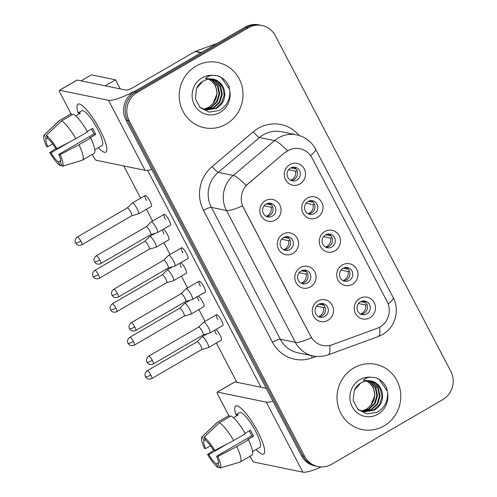<?xml version="1.0" encoding="UTF-8"?>
<svg xmlns="http://www.w3.org/2000/svg" width="497" height="497" viewBox="0 0 497 497"><rect width="100%" height="100%" fill="white"/><g stroke="black" fill="none" stroke-linecap="round" stroke-linejoin="round"><path stroke-width="0.75" d="M292.975 253.451A11.108 10.611 -78.4 0 1 278.568 249.233A11.108 10.611 -78.4 0 1 282.874 234.137A11.108 10.611 -78.4 0 1 297.281 238.349A11.108 10.611 -78.4 0 1 292.975 253.451M283.563 237.51A6.939 6.629 101.6 0 0 280.14 244.648A6.939 6.629 101.6 0 0 285.321 250.345A6.939 6.629 101.6 0 0 289.875 249.581A6.939 6.629 101.6 0 0 293.292 242.443A6.939 6.629 101.6 0 0 288.117 236.746A6.939 6.629 101.6 0 0 283.563 237.51M310.457 286.893A11.108 10.611 -78.4 0 1 296.057 282.675A11.108 10.611 -78.4 0 1 300.356 267.579A11.108 10.611 -78.4 0 1 314.763 271.791A11.108 10.611 -78.4 0 1 310.457 286.893M301.045 270.952A6.939 6.629 101.6 0 0 297.622 278.09A6.939 6.629 101.6 0 0 302.803 283.787A6.939 6.629 101.6 0 0 307.357 283.023A6.939 6.629 101.6 0 0 310.78 275.885A6.939 6.629 101.6 0 0 305.599 270.188A6.939 6.629 101.6 0 0 301.045 270.952M327.939 320.335A11.108 10.611 -78.4 0 1 313.539 316.117A11.108 10.611 -78.4 0 1 317.844 301.02A11.108 10.611 -78.4 0 1 332.244 305.233A11.108 10.611 -78.4 0 1 327.939 320.335M318.527 304.394A6.939 6.629 101.6 0 0 315.11 311.532A6.939 6.629 101.6 0 0 320.285 317.229A6.939 6.629 101.6 0 0 324.839 316.465A6.939 6.629 101.6 0 0 328.262 309.327A6.939 6.629 101.6 0 0 323.081 303.63A6.939 6.629 101.6 0 0 318.527 304.394M275.493 220.009A11.108 10.611 -78.4 0 1 261.087 215.791A11.108 10.611 -78.4 0 1 265.392 200.689A11.108 10.611 -78.4 0 1 279.792 204.907A11.108 10.611 -78.4 0 1 275.493 220.009M266.081 204.068A6.939 6.629 101.6 0 0 262.658 211.206A6.939 6.629 101.6 0 0 267.84 216.903A6.939 6.629 101.6 0 0 272.393 216.139A6.939 6.629 101.6 0 0 275.81 209.001A6.939 6.629 101.6 0 0 270.629 203.304A6.939 6.629 101.6 0 0 266.081 204.068M317.434 217.413A11.108 10.611 -78.4 0 1 303.033 213.194A11.108 10.611 -78.4 0 1 307.339 198.098A11.108 10.611 -78.4 0 1 321.739 202.316A11.108 10.611 -78.4 0 1 317.434 217.413M308.028 201.471A6.939 6.629 101.6 0 0 304.605 208.61A6.939 6.629 101.6 0 0 309.786 214.306A6.939 6.629 101.6 0 0 314.334 213.542A6.939 6.629 101.6 0 0 317.757 206.404A6.939 6.629 101.6 0 0 312.576 200.707A6.939 6.629 101.6 0 0 308.028 201.471M334.922 250.855A11.108 10.611 -78.4 0 1 320.515 246.636A11.108 10.611 -78.4 0 1 324.821 231.54A11.108 10.611 -78.4 0 1 339.221 235.758A11.108 10.611 -78.4 0 1 334.922 250.855M325.51 234.913A6.939 6.629 101.6 0 0 322.087 242.051A6.939 6.629 101.6 0 0 327.268 247.748A6.939 6.629 101.6 0 0 331.822 246.984A6.939 6.629 101.6 0 0 335.239 239.846A6.939 6.629 101.6 0 0 330.064 234.149A6.939 6.629 101.6 0 0 325.51 234.913M352.404 284.296A11.108 10.611 -78.4 0 1 337.997 280.078A11.108 10.611 -78.4 0 1 342.303 264.982A11.108 10.611 -78.4 0 1 356.709 269.2A11.108 10.611 -78.4 0 1 352.404 284.296M342.992 268.355A6.939 6.629 101.6 0 0 339.569 275.493A6.939 6.629 101.6 0 0 344.75 281.19A6.939 6.629 101.6 0 0 349.304 280.426A6.939 6.629 101.6 0 0 352.727 273.288A6.939 6.629 101.6 0 0 347.546 267.591A6.939 6.629 101.6 0 0 342.992 268.355M369.886 317.738A11.108 10.611 -78.4 0 1 355.485 313.52A11.108 10.611 -78.4 0 1 359.785 298.424A11.108 10.611 -78.4 0 1 374.191 302.642A11.108 10.611 -78.4 0 1 369.886 317.738M360.474 301.797A6.939 6.629 101.6 0 0 357.051 308.935A6.939 6.629 101.6 0 0 362.232 314.632A6.939 6.629 101.6 0 0 366.786 313.868A6.939 6.629 101.6 0 0 370.209 306.73A6.939 6.629 101.6 0 0 365.028 301.033A6.939 6.629 101.6 0 0 360.474 301.797M299.952 183.971A11.108 10.611 -78.4 0 1 285.551 179.752A11.108 10.611 -78.4 0 1 289.857 164.656A11.108 10.611 -78.4 0 1 304.257 168.868A11.108 10.611 -78.4 0 1 299.952 183.971M290.54 168.029A6.939 6.629 101.6 0 0 287.123 175.168A6.939 6.629 101.6 0 0 292.298 180.865A6.939 6.629 101.6 0 0 296.852 180.1A6.939 6.629 101.6 0 0 300.275 172.962A6.939 6.629 101.6 0 0 295.094 167.265A6.939 6.629 101.6 0 0 290.54 168.029M286.676 236.615A6.939 6.629 -78.4 0 1 290.546 242.617A6.939 6.629 -78.4 0 1 287.061 249.003A6.939 6.629 -78.4 0 1 283.949 249.892M304.158 270.057A6.939 6.629 -78.4 0 1 308.028 276.059A6.939 6.629 -78.4 0 1 304.543 282.445A6.939 6.629 -78.4 0 1 301.43 283.333M321.64 303.499A6.939 6.629 -78.4 0 1 325.51 309.501A6.939 6.629 -78.4 0 1 322.025 315.887A6.939 6.629 -78.4 0 1 318.912 316.775M269.194 203.174A6.939 6.629 -78.4 0 1 273.058 209.175A6.939 6.629 -78.4 0 1 269.579 215.561A6.939 6.629 -78.4 0 1 266.467 216.45M311.134 200.583A6.939 6.629 -78.4 0 1 315.005 206.578A6.939 6.629 -78.4 0 1 311.52 212.964A6.939 6.629 -78.4 0 1 308.407 213.853M328.623 234.025A6.939 6.629 -78.4 0 1 332.487 240.02A6.939 6.629 -78.4 0 1 329.008 246.406A6.939 6.629 -78.4 0 1 325.895 247.295M346.105 267.467A6.939 6.629 -78.4 0 1 349.975 273.462A6.939 6.629 -78.4 0 1 346.49 279.848A6.939 6.629 -78.4 0 1 343.377 280.737M363.587 300.909A6.939 6.629 -78.4 0 1 367.457 306.904A6.939 6.629 -78.4 0 1 363.972 313.29A6.939 6.629 -78.4 0 1 360.859 314.179M293.652 167.141A6.939 6.629 -78.4 0 1 297.523 173.136A6.939 6.629 -78.4 0 1 294.038 179.523A6.939 6.629 -78.4 0 1 290.925 180.411M285.104 152.629A18.743 17.904 -78.4 0 1 287.713 150.784A18.743 17.904 -78.4 0 1 300.008 148.727A18.743 17.904 -78.4 0 1 312.017 157.903L387.126 301.573A18.743 17.904 -78.4 0 1 376.993 328.399L332.176 344.75A18.743 17.904 -78.4 0 1 322.752 345.465A18.743 17.904 -78.4 0 1 310.743 336.289L243.424 207.522A18.743 17.904 -78.4 0 1 248.078 183.884L284.812 152.567L289.981 149.572M195.961 66.144A33.318 31.827 101.6 0 0 179.541 100.4A33.318 31.827 101.6 0 0 204.404 127.754A33.318 31.827 101.6 0 0 226.259 124.095A33.318 31.827 101.6 0 0 242.679 89.833A33.318 31.827 101.6 0 0 217.816 62.485A33.318 31.827 101.6 0 0 195.961 66.144A33.318 31.827 101.6 0 0 179.541 100.4A33.318 31.827 101.6 0 0 204.404 127.754A33.318 31.827 101.6 0 0 226.259 124.095A33.318 31.827 101.6 0 0 242.679 89.833A33.318 31.827 101.6 0 0 217.816 62.485A33.318 31.827 101.6 0 0 195.961 66.144M353.752 367.966A33.318 31.827 101.6 0 0 337.333 402.228A33.318 31.827 101.6 0 0 362.195 429.576A33.318 31.827 101.6 0 0 384.051 425.917A33.318 31.827 101.6 0 0 400.47 391.655A33.318 31.827 101.6 0 0 375.608 364.307A33.318 31.827 101.6 0 0 353.752 367.966A33.318 31.827 101.6 0 0 337.333 402.228A33.318 31.827 101.6 0 0 362.195 429.576A33.318 31.827 101.6 0 0 384.051 425.917A33.318 31.827 101.6 0 0 400.47 391.655A33.318 31.827 101.6 0 0 375.608 364.307A33.318 31.827 101.6 0 0 353.752 367.966M262 25.509L258.782 24.85A20.824 19.892 101.6 0 0 245.127 27.136L134.053 91.752A20.824 19.892 101.6 0 0 125.983 120.063L301.449 455.693L303.052 456.022A20.824 19.892 101.6 0 0 316.403 466.217A20.824 19.892 101.6 0 1 303.052 456.022L127.592 120.392L303.052 456.022L304.661 456.352A20.824 19.892 101.6 0 0 318.012 466.546A20.824 19.892 101.6 0 0 331.667 464.26L442.74 399.644A20.824 19.892 101.6 0 0 450.81 371.334L275.344 35.703A20.824 19.892 101.6 0 0 262 25.509A20.824 19.892 101.6 0 0 248.345 27.801L137.271 92.411A20.824 19.892 101.6 0 0 129.201 120.728L304.661 456.352M134.053 91.752L135.662 92.082A20.824 19.892 101.6 0 0 127.592 120.392A20.824 19.892 101.6 0 1 135.662 92.082L246.736 27.465L135.662 92.082L137.271 92.411M260.391 25.179A20.824 19.892 101.6 0 0 246.736 27.465A20.824 19.892 101.6 0 1 260.391 25.179M329.679 345.458A24.291 6.188 70 0 1 328.144 354.839C323.261 356.591 318.279 356.964 313.185 355.945A27.764 26.521 -78.4 0 1 295.386 342.352A24.291 4.666 152.4 0 0 311.451 337.774L242.499 205.882A24.291 4.666 -27.6 0 1 226.433 210.461A27.764 26.521 -78.4 0 1 233.329 175.441A24.291 4.572 49.8 0 1 246.09 185.487L284.812 152.567M301.449 455.693A20.824 19.892 101.6 0 0 314.794 465.888L318.012 466.546M295.951 168.912L290.844 167.862M292.36 167.303L293.708 167.582A7.635 7.293 101.6 0 0 293.273 167.16M297.001 170.664L295.603 171.204L288.571 169.757M290.59 180.243A7.635 7.293 101.6 0 0 291.944 179.628A7.635 7.293 101.6 0 0 295.603 171.204M131.755 215.76L138.421 213.872A6.25 1.404 -120.2 0 0 138.501 213.84A6.25 1.404 -120.2 0 0 137.166 208.815A6.25 1.404 -120.2 0 0 132.519 203.012A6.25 1.404 -120.2 0 0 132.214 203.043A6.25 1.404 -120.2 0 0 132.152 203.093L127.22 207.957M131.724 215.766A4.51 1.013 -120.2 0 0 131.78 215.741A4.51 1.013 -120.2 0 0 130.817 212.113A4.51 1.013 -120.2 0 0 127.462 207.92A4.51 1.013 -120.2 0 0 127.244 207.945A4.51 1.013 -120.2 0 0 127.195 207.982M293.708 167.582L294.168 167.402M271.486 204.95L266.38 203.9M267.902 203.341L269.25 203.621A7.635 7.293 101.6 0 0 268.815 203.198M272.536 206.702L271.138 207.243L264.106 205.795M266.125 216.282A7.635 7.293 101.6 0 0 267.479 215.667A7.635 7.293 101.6 0 0 271.138 207.243M150.709 234.578L157.375 232.695A6.25 1.404 -120.2 0 0 157.456 232.664A6.25 1.404 -120.2 0 0 156.12 227.632A6.25 1.404 -120.2 0 0 151.473 221.83A6.25 1.404 -120.2 0 0 151.169 221.861A6.25 1.404 -120.2 0 0 151.107 221.91L146.174 226.781M150.678 234.584A4.51 1.013 -120.2 0 0 150.734 234.565A4.51 1.013 -120.2 0 0 149.771 230.931A4.51 1.013 -120.2 0 0 146.416 226.738A4.51 1.013 -120.2 0 0 146.199 226.762A4.51 1.013 -120.2 0 0 146.149 226.8M269.25 203.621L269.703 203.441M313.433 202.354L308.326 201.304M309.848 200.745L311.197 201.024A7.635 7.293 101.6 0 0 310.762 200.602M314.483 204.105L313.085 204.646L306.053 203.198M308.072 213.685A7.635 7.293 101.6 0 0 309.426 213.07A7.635 7.293 101.6 0 0 313.085 204.646M98.375 274.599A4.51 1.013 -120.2 0 0 94.803 270.43C91.653 272.834 92.709 275.959 92.722 275.518L93.076 276.419A4.51 0.864 152.4 0 0 93.268 276.537A4.51 0.864 -27.6 0 0 98.375 274.599A4.51 1.013 -120.2 0 1 99.338 278.227L149.262 249.183A4.51 1.013 -120.2 0 1 149.212 249.208L155.909 247.313A6.25 1.404 -120.2 0 0 155.983 247.282A6.25 1.404 -120.2 0 0 154.648 242.256A6.25 1.404 -120.2 0 0 150.001 236.454A6.25 1.404 -120.2 0 0 149.696 236.485A6.25 1.404 -120.2 0 0 149.634 236.535L144.702 241.399M149.262 249.183A4.51 1.013 -120.2 0 0 148.299 245.555A4.51 1.013 -120.2 0 0 144.944 241.362A4.51 1.013 -120.2 0 0 144.726 241.387A4.51 1.013 -120.2 0 0 144.677 241.424M311.197 201.024L311.65 200.844M330.915 235.795L325.808 234.746M327.33 234.186L328.679 234.466A7.635 7.293 101.6 0 0 328.244 234.044M331.965 237.547L330.573 238.088L323.535 236.64M325.554 247.127A7.635 7.293 101.6 0 0 326.908 246.518A7.635 7.293 101.6 0 0 330.573 238.088M166.719 282.644L173.391 280.762A6.25 1.404 -120.2 0 0 173.465 280.724A6.25 1.404 -120.2 0 0 172.136 275.698A6.25 1.404 -120.2 0 0 167.483 269.896A6.25 1.404 -120.2 0 0 167.185 269.927A6.25 1.404 -120.2 0 0 167.116 269.977L162.184 274.841M166.694 282.65A4.51 1.013 -120.2 0 0 166.743 282.625A4.51 1.013 -120.2 0 0 165.787 278.997A4.51 1.013 -120.2 0 0 162.426 274.804A4.51 1.013 -120.2 0 0 162.208 274.829A4.51 1.013 -120.2 0 0 162.165 274.866M328.679 234.466L329.138 234.286M348.403 269.237L343.297 268.187M344.812 267.628L346.161 267.908A7.635 7.293 101.6 0 0 345.726 267.485M349.447 270.989L348.055 271.53L341.017 270.082M343.036 280.569A7.635 7.293 101.6 0 0 344.39 279.96A7.635 7.293 101.6 0 0 348.055 271.53M184.207 316.086L190.873 314.203A6.25 1.404 -120.2 0 0 190.947 314.166A6.25 1.404 -120.2 0 0 189.618 309.14A6.25 1.404 -120.2 0 0 184.965 303.338A6.25 1.404 -120.2 0 0 184.667 303.369A6.25 1.404 -120.2 0 0 184.598 303.418L179.665 308.283M184.176 316.092A4.51 1.013 -120.2 0 0 184.232 316.067A4.51 1.013 -120.2 0 0 183.269 312.439A4.51 1.013 -120.2 0 0 179.908 308.246A4.51 1.013 -120.2 0 0 179.69 308.27A4.51 1.013 -120.2 0 0 179.647 308.308M346.161 267.908L346.62 267.728M365.885 302.679L360.779 301.629M362.294 301.07L363.642 301.35A7.635 7.293 101.6 0 0 363.208 300.927M366.929 304.431L365.537 304.972L358.505 303.524M360.518 314.011A7.635 7.293 101.6 0 0 361.872 313.402A7.635 7.293 101.6 0 0 365.537 304.972M201.689 349.528L208.355 347.645A6.25 1.404 -120.2 0 0 208.429 347.614A6.25 1.404 -120.2 0 0 207.1 342.582A6.25 1.404 -120.2 0 0 202.447 336.78A6.25 1.404 -120.2 0 0 202.149 336.811A6.25 1.404 -120.2 0 0 202.086 336.86L197.147 341.725M201.658 349.534A4.51 1.013 -120.2 0 0 201.714 349.515A4.51 1.013 -120.2 0 0 200.751 345.881A4.51 1.013 -120.2 0 0 197.39 341.688A4.51 1.013 -120.2 0 0 197.172 341.712A4.51 1.013 -120.2 0 0 197.129 341.75M363.642 301.35L364.102 301.17M288.968 238.392L283.868 237.342M285.384 236.783L286.732 237.063A7.635 7.293 101.6 0 0 286.297 236.64M290.018 240.144L288.627 240.685L281.588 239.237M283.607 249.724A7.635 7.293 101.6 0 0 284.961 249.109A7.635 7.293 101.6 0 0 288.627 240.685M168.166 268.026A4.51 1.013 -120.2 0 0 168.216 268.007L174.863 266.137A6.25 1.404 -120.2 0 0 174.938 266.106A6.25 1.404 -120.2 0 0 173.602 261.074A6.25 1.404 -120.2 0 0 168.955 255.272A6.25 1.404 -120.2 0 0 168.657 255.303A6.25 1.404 -120.2 0 0 168.589 255.352L163.656 260.223A4.51 1.013 -120.2 0 0 163.631 260.242M117.335 293.416A4.51 1.013 -120.2 0 1 118.292 297.051L168.216 268.007A4.51 1.013 -120.2 0 0 167.259 264.373A4.51 1.013 -120.2 0 0 163.898 260.18A4.51 1.013 -120.2 0 0 163.681 260.204L113.757 289.248C110.607 291.652 111.663 294.777 111.676 294.342L112.03 295.237A4.51 0.864 152.4 0 0 112.229 295.361A4.51 0.864 -27.6 0 0 117.335 293.416A4.51 1.013 -120.2 0 0 113.757 289.248M286.732 237.063L287.191 236.883M306.456 271.834L301.35 270.784M302.866 270.225L304.214 270.505A7.635 7.293 101.6 0 0 303.779 270.082M307.5 273.586L306.109 274.127L299.076 272.679M301.089 283.166A7.635 7.293 101.6 0 0 302.443 282.551A7.635 7.293 101.6 0 0 306.109 274.127M134.817 326.858A4.51 1.013 -120.2 0 0 131.239 322.69C128.089 325.094 129.152 328.219 129.158 327.784L129.512 328.679A4.51 0.864 152.4 0 0 129.711 328.803A4.51 0.864 -27.6 0 0 134.817 326.858A4.51 1.013 -120.2 0 1 135.78 330.493L185.704 301.449A4.51 1.013 -120.2 0 1 185.648 301.468L192.345 299.579A6.25 1.404 -120.2 0 0 192.42 299.548A6.25 1.404 -120.2 0 0 191.09 294.516A6.25 1.404 -120.2 0 0 186.437 288.714A6.25 1.404 -120.2 0 0 186.139 288.745A6.25 1.404 -120.2 0 0 186.071 288.794L181.138 293.665M185.704 301.449A4.51 1.013 -120.2 0 0 184.741 297.815A4.51 1.013 -120.2 0 0 181.38 293.621A4.51 1.013 -120.2 0 0 181.163 293.646A4.51 1.013 -120.2 0 0 181.119 293.684M304.214 270.505L304.673 270.325M323.938 305.276L318.832 304.226M320.348 303.667L321.696 303.947A7.635 7.293 101.6 0 0 321.261 303.524M324.988 307.028L323.59 307.568L316.558 306.121M318.577 316.608A7.635 7.293 101.6 0 0 319.931 315.993A7.635 7.293 101.6 0 0 323.59 307.568M203.161 334.903L209.827 333.021A6.25 1.404 -120.2 0 0 209.902 332.99A6.25 1.404 -120.2 0 0 208.572 327.958A6.25 1.404 -120.2 0 0 203.919 322.155A6.25 1.404 -120.2 0 0 203.621 322.186A6.25 1.404 -120.2 0 0 203.553 322.236L198.62 327.107A4.51 1.013 -120.2 0 1 198.645 327.088A4.51 1.013 -120.2 0 1 198.862 327.063A4.51 1.013 -120.2 0 1 202.223 331.257A4.51 1.013 -120.2 0 1 203.186 334.891A4.51 1.013 -120.2 0 1 203.13 334.91M321.696 303.947L322.155 303.766M202.875 81.228L196.57 88.323L195.315 98.543L200.092 107.6L209.1 112.086L219.04 110.551C226.452 106.389 230.049 99.959 229.813 91.268L228.987 86.435C226.694 81.346 223.023 77.824 217.978 75.861L213.275 75.389C210.088 75.327 207.479 76.364 205.447 78.514L213.58 79.141C219.481 80.887 223.159 84.962 224.601 91.367C225.52 98.648 222.824 104.327 216.518 108.408L205.938 110.073L199.713 107.215M210.685 79.222L213.008 80.408L218.133 86.155L219.717 93.964L217.276 101.73L211.411 107.358L203.428 109.328M210.349 79.216L212.368 80.278L217.493 86.024L219.078 93.834L216.642 101.599L210.778 107.228L203.124 109.203M212.002 79.321L215.561 80.93L220.687 86.683L222.271 94.492L219.829 102.258L213.965 107.886L204.671 109.756M211.672 79.284L214.921 80.8L220.047 86.553L221.631 94.362L219.196 102.127L213.331 107.756L204.36 109.657M212.977 79.483L217.475 81.328L222.6 87.074L224.184 94.884L221.749 102.649L215.884 108.278L205.621 110.005M209.336 79.24L210.455 79.88L215.58 85.633L217.164 93.442L213.008 103.5L209.044 107.103L204.174 109.172M213.008 103.5A15.693 14.991 101.6 0 0 212.113 81.576L208.995 79.271M217.978 75.861L221.308 77.52L229.614 89.286M360.667 383.057L354.361 390.145L353.106 400.365L357.883 409.422L366.892 413.914L376.825 412.38C384.243 408.211 387.834 401.787 387.604 393.09L386.772 388.256C384.479 383.175 380.814 379.646 375.769 377.689L371.066 377.211C367.879 377.148 365.27 378.192 363.232 380.342L371.365 380.969C377.273 382.715 380.944 386.79 382.392 393.189C383.305 400.47 380.615 406.155 374.309 410.236L363.729 411.895L357.505 409.037M368.476 381.044L370.799 382.23L375.925 387.983L377.509 395.792L375.067 403.558L369.203 409.186L361.22 411.149M368.14 381.037L370.159 382.1L375.285 387.853L376.869 395.662L374.427 403.427L368.563 409.056L360.915 411.025M369.793 381.149L373.353 382.758L378.478 388.505L380.062 396.314L377.621 404.08L371.756 409.708L362.462 411.578M369.464 381.112L372.713 382.628L377.838 388.374L379.422 396.184L376.981 403.949L371.116 409.578L362.151 411.485M370.768 381.305L375.266 383.15L380.391 388.902L381.976 396.712L379.534 404.477L373.669 410.1L363.413 411.827M367.128 381.069L368.246 381.708L373.371 387.455L374.955 395.264L370.799 405.322L366.836 408.925L361.965 411M370.799 405.322A15.693 14.991 101.6 0 0 369.905 383.404L366.786 381.093M375.769 377.689L379.099 379.348L387.405 391.108M78.079 112.912A27.764 6.244 59.8 0 1 81.278 104.898A27.764 6.244 59.8 0 1 99.959 129.804A27.764 6.244 59.8 0 1 106.874 148.895A27.764 6.244 59.8 0 1 98.319 147.708A27.764 6.244 59.8 0 0 105.88 152.15A27.764 6.244 59.8 0 0 99.959 129.804A27.764 6.244 59.8 0 0 77.954 104.153A27.764 6.244 59.8 0 0 78.079 112.912M201.558 52.539A3.473 3.317 101.6 0 0 201.024 52.794L139.899 88.348A27.764 5.33 152.4 0 1 108.476 100.301L59.621 90.261A3.473 0.783 -120.2 0 0 59.454 90.28A3.473 0.783 -120.2 0 0 60.193 93.076L71.028 113.801M151.802 169.452A27.764 5.33 152.4 0 1 145.081 170.328L96.225 160.289A3.473 0.783 -120.2 0 1 93.647 157.064L92.274 154.443M59.454 90.28L76.992 80.079A3.473 0.783 59.8 0 1 77.159 80.06L126.014 90.1A6.939 1.336 -27.6 0 0 133.867 87.112L194.992 51.551A3.473 3.317 -78.4 0 1 195.526 51.303L217.152 43.413M235.87 414.74A27.764 6.244 59.8 0 1 239.069 406.726A27.764 6.244 59.8 0 1 257.75 431.626A27.764 6.244 59.8 0 1 264.659 450.717A27.764 6.244 59.8 0 1 256.11 449.536A27.764 6.244 59.8 0 0 263.665 453.972A27.764 6.244 59.8 0 0 257.75 431.626A27.764 6.244 59.8 0 0 235.746 405.981A27.764 6.244 59.8 0 0 235.87 414.74M272.983 401.253A27.764 5.33 152.4 0 1 266.268 402.129L217.413 392.09A3.473 0.783 -120.2 0 0 217.245 392.108A3.473 0.783 -120.2 0 0 217.984 394.904L228.819 415.629M321.199 466.925A27.764 5.33 152.4 0 1 302.872 472.15L254.017 462.111A3.473 0.783 -120.2 0 1 251.432 458.886L250.066 456.265M217.245 392.108L234.783 381.907A3.473 0.783 59.8 0 1 234.951 381.889L266.218 388.312M217.872 319.701A6.25 1.404 59.8 0 1 216.537 314.676A6.25 1.404 59.8 0 1 221.488 320.447A6.25 1.404 59.8 0 1 222.824 325.473L209.902 332.99M200.39 286.26A6.25 1.404 59.8 0 1 199.055 281.234A6.25 1.404 59.8 0 1 204.006 287.005A6.25 1.404 59.8 0 1 205.342 292.031L192.42 299.548M182.902 252.818A6.25 1.404 59.8 0 1 181.573 247.792A6.25 1.404 59.8 0 1 186.524 253.563A6.25 1.404 59.8 0 1 187.854 258.589L174.938 266.106M216.4 334.326A6.25 1.404 59.8 0 1 214.853 330.107M215.884 329.511A6.25 1.404 59.8 0 1 220.016 335.065A6.25 1.404 59.8 0 1 221.351 340.097L208.429 347.614M198.918 300.884A6.25 1.404 59.8 0 1 197.365 296.666M198.402 296.069A6.25 1.404 59.8 0 1 202.534 301.623A6.25 1.404 59.8 0 1 203.869 306.655L190.947 314.166M181.436 267.442A6.25 1.404 59.8 0 1 179.883 263.224M180.914 262.627A6.25 1.404 59.8 0 1 185.052 268.181A6.25 1.404 59.8 0 1 186.381 273.213L173.465 280.724M163.948 234A6.25 1.404 59.8 0 1 162.401 229.782M163.432 229.185A6.25 1.404 59.8 0 1 167.57 234.739A6.25 1.404 59.8 0 1 168.899 239.771L155.983 247.282M165.42 219.376A6.25 1.404 59.8 0 1 164.091 214.35A6.25 1.404 59.8 0 1 169.042 220.121A6.25 1.404 59.8 0 1 170.372 225.147L157.456 232.664M146.466 200.558A6.25 1.404 59.8 0 1 145.136 195.526A6.25 1.404 59.8 0 1 150.088 201.297A6.25 1.404 59.8 0 1 151.417 206.33L138.501 213.84M81.086 80.868L91.411 74.867L115.534 79.818L120.299 88.926M236.876 382.286L216.344 343.005M205.031 321.366L198.862 309.563M187.549 287.925L181.38 276.121M170.067 254.483L163.898 242.679M152.585 221.041L146.41 209.237M140.62 198.154L123.784 165.948M147.609 170.334L261.006 387.238M115.534 79.818L105.215 85.826M52.719 143.95L47.861 146.777A13.879 3.119 59.8 0 1 46.215 138.7L47.594 137.899M61.585 120.908L46.289 135.401L48.228 139.11A13.879 3.119 59.8 0 1 55.652 148.379L56.888 148.634L75.855 138.725L87.547 131.922A22.905 5.15 59.8 0 0 73.276 114.105L61.585 120.908A22.905 5.15 59.8 0 1 75.855 138.725M87.267 131.438L92.572 128.35A20.128 4.529 59.8 0 1 94.237 131.388A20.128 4.529 59.8 0 1 95.728 134.389L89.882 137.793L90.696 137.955L79.011 144.757L60.044 154.666L58.808 154.412L93.883 134.01A13.879 3.119 -120.2 0 0 92.43 131.015A13.879 3.119 -120.2 0 0 91.361 129.058M75.687 115.894L80.402 113.154A20.128 4.529 59.8 0 0 78.389 112.738L81.794 110.75A20.128 4.529 59.8 0 1 97.747 129.35A20.128 4.529 59.8 0 1 102.04 145.546L94.809 149.752M90.696 137.955A22.905 5.15 59.8 0 1 94.082 153.393L82.39 160.189A22.905 5.15 59.8 0 1 82.173 160.289L62.392 166.203L60.448 162.494A13.879 3.119 59.8 0 0 58.808 154.412M79.011 144.757A22.905 5.15 59.8 0 1 82.39 160.189M46.289 135.401A18.047 4.057 59.8 0 1 56.888 148.634M60.044 154.666A18.047 4.057 59.8 0 1 62.392 166.203M60.789 160.711L58.441 162.078L60.379 165.793L61.932 165.327M60.379 165.793A18.047 4.057 59.8 0 1 49.781 152.56L51.017 152.815L69.853 141.856M56.068 148.466L49.781 152.56M58.441 162.078A13.879 3.119 59.8 0 1 51.017 152.815M47.861 146.777L46.625 146.522A18.047 4.057 59.8 0 1 44.084 135.128L59.131 120.765A22.905 5.15 59.8 0 1 59.354 120.597L71.046 113.794A22.905 5.15 59.8 0 1 71.264 113.695L59.572 120.498L44.276 134.985L46.215 138.7M71.897 114.906L71.264 113.695M78.389 112.738L79.023 113.956M93.883 134.01L95.728 134.389M210.511 445.778L205.652 448.605A13.879 3.119 59.8 0 1 204.006 440.522L205.385 439.727M219.376 422.736L204.081 437.223L206.019 440.938A13.879 3.119 59.8 0 1 213.437 450.201L214.679 450.456L233.64 440.547L245.332 433.744A22.905 5.15 59.8 0 0 231.068 415.933L219.376 422.736A22.905 5.15 59.8 0 1 233.64 440.547M245.058 433.266L250.364 430.178A20.128 4.529 59.8 0 1 252.029 433.216A20.128 4.529 59.8 0 1 253.52 436.217L247.674 439.615L248.488 439.783L236.796 446.586L217.829 456.494L216.593 456.24L251.668 435.832A13.879 3.119 -120.2 0 0 250.221 432.844A13.879 3.119 -120.2 0 0 249.152 430.887M233.478 417.722L238.187 414.976A20.128 4.529 59.8 0 0 236.181 414.566L239.585 412.578A20.128 4.529 59.8 0 1 255.539 431.172A20.128 4.529 59.8 0 1 259.825 447.375L252.6 451.58M248.488 439.783A22.905 5.15 59.8 0 1 251.873 455.215L240.181 462.017A22.905 5.15 59.8 0 1 239.964 462.117L220.183 468.031L218.239 464.316A13.879 3.119 59.8 0 0 216.593 456.24M236.796 446.586A22.905 5.15 59.8 0 1 240.181 462.017M204.081 437.223A18.047 4.057 59.8 0 1 214.679 450.456M217.829 456.494A18.047 4.057 59.8 0 1 220.183 468.031M218.581 462.533L216.232 463.906L218.171 467.615L219.724 467.155M218.171 467.615A18.047 4.057 59.8 0 1 207.572 454.382L208.808 454.637L227.645 443.684M213.859 450.288L207.572 454.382M216.232 463.906A13.879 3.119 59.8 0 1 208.808 454.637M205.652 448.605L204.416 448.35A18.047 4.057 59.8 0 1 201.875 436.956L216.922 422.587A22.905 5.15 59.8 0 1 217.146 422.419L228.837 415.616A22.905 5.15 59.8 0 1 229.055 415.517L217.363 422.32L202.068 436.813L204.006 440.522M229.689 416.734L229.055 415.517M236.181 414.566L236.814 415.778M251.668 435.832L253.52 436.217M316.297 356.399L312.147 357.915A34.703 33.15 -78.4 0 1 272.455 342.24L203.503 210.349A34.703 33.15 -78.4 0 1 212.113 166.576A6.939 1.305 -130.2 0 0 218.251 172.341L233.329 175.441L274.586 140.614A27.764 26.521 -78.4 0 1 278.45 137.88A27.764 26.521 -78.4 0 1 296.666 134.836L281.588 131.736A27.764 26.521 101.6 0 0 263.373 134.786A27.764 26.521 101.6 0 0 259.509 137.514L218.251 172.341A27.764 26.521 101.6 0 0 211.355 207.361L280.308 339.252A27.764 26.521 101.6 0 0 298.107 352.845L313.185 355.945M287.44 150.753A24.291 4.572 49.8 0 0 274.586 140.614L259.509 137.514A6.939 1.305 -130.2 0 1 253.371 131.748A34.703 33.15 -78.4 0 1 299.188 135.476M388.169 303.959A24.291 4.666 -27.6 0 0 393.158 297.573L315.527 149.075A24.291 4.666 152.4 0 1 310.507 155.486M272.455 342.24A6.939 1.336 -27.6 0 1 280.308 339.252L295.386 342.352L226.433 210.461L211.355 207.361A6.939 1.336 -27.6 0 0 203.503 210.349M379.615 327.194A24.291 6.188 70 0 1 378.087 336.612L328.144 354.839M212.113 166.576L253.371 131.748M248.345 27.801L245.127 27.136M129.201 120.728L125.983 120.063M311.532 355.603A6.939 1.771 -110 0 0 312.147 357.915M80.893 241.157A4.51 1.013 -120.2 0 0 77.321 236.988C74.171 239.392 75.227 242.517 75.24 242.076L75.587 242.977A4.51 0.864 152.4 0 0 75.786 243.095A4.51 0.864 -27.6 0 0 80.893 241.157A4.51 1.013 -120.2 0 1 81.856 244.785L131.78 215.741M99.847 259.974A4.51 1.013 -120.2 0 0 96.275 255.806C93.125 258.21 94.181 261.335 94.194 260.9L94.542 261.795A4.51 0.864 152.4 0 0 94.741 261.919A4.51 0.864 -27.6 0 0 99.847 259.974A4.51 1.013 -120.2 0 1 100.81 263.603L150.734 234.565M115.863 308.041A4.51 1.013 -120.2 0 0 112.285 303.872C109.135 306.276 110.197 309.401 110.204 308.96L110.558 309.861A4.51 0.864 152.4 0 0 110.756 309.979A4.51 0.864 -27.6 0 0 115.863 308.041A4.51 1.013 -120.2 0 1 116.82 311.669L166.743 282.625M133.345 341.482A4.51 1.013 -120.2 0 0 129.767 337.314C126.617 339.718 127.679 342.843 127.686 342.408L128.04 343.303A4.51 0.864 152.4 0 0 128.238 343.421A4.51 0.864 -27.6 0 0 133.345 341.482A4.51 1.013 -120.2 0 1 134.308 345.111L184.232 316.067M150.827 374.924A4.51 1.013 -120.2 0 0 147.249 370.756C144.099 373.16 145.161 376.285 145.167 375.85L145.522 376.745A4.51 0.864 152.4 0 0 145.72 376.863A4.51 0.864 -27.6 0 0 150.827 374.924A4.51 1.013 -120.2 0 1 151.79 378.552L201.714 349.515M152.299 360.3A4.51 1.013 -120.2 0 0 148.721 356.132C145.571 358.536 146.634 361.661 146.64 361.226L146.994 362.12A4.51 0.864 152.4 0 0 147.193 362.245A4.51 0.864 -27.6 0 0 152.299 360.3A4.51 1.013 -120.2 0 1 153.262 363.934L203.186 334.891M213.275 75.389A19.855 18.967 101.6 0 0 202.08 77.849A19.855 18.967 101.6 0 0 194.389 104.842A19.855 18.967 101.6 0 0 220.14 112.384A19.855 18.967 101.6 0 0 229.813 91.268M224.601 91.367A15.693 14.991 101.6 0 0 213.064 79.501C209.572 78.812 206.205 79.377 202.969 81.204C200.161 82.856 198.03 85.229 196.57 88.323M371.066 377.211A19.855 18.967 101.6 0 0 359.871 379.671A19.855 18.967 101.6 0 0 352.18 406.67A19.855 18.967 101.6 0 0 377.925 414.212A19.855 18.967 101.6 0 0 387.604 393.09M382.392 393.189A15.693 14.991 101.6 0 0 370.849 381.323C367.358 380.634 363.997 381.205 360.76 383.025C357.952 384.678 355.821 387.051 354.361 390.145M145.081 170.328L108.476 100.301M201.024 52.794L194.992 51.551M77.159 80.06L59.621 90.261M195.526 51.303L201.484 52.527M302.872 472.15L266.268 402.129M234.951 381.889L217.413 392.09M378.087 336.612L382.504 334.543C395.146 327.554 400.128 310.203 393.158 297.573M315.527 149.075C311.383 141.508 305.096 136.762 296.666 134.836M145.136 195.526L132.214 203.043M77.321 236.988L127.244 207.945M81.856 244.785C78.644 246.226 76.513 244.338 76.718 244.362L75.587 242.977M164.091 214.35L151.169 221.861M96.275 255.806L146.199 226.762M100.81 263.603C97.598 265.044 95.467 263.161 95.672 263.186L94.542 261.795M155.12 233.329L149.696 236.485M94.803 270.43L144.726 241.387M99.338 278.227C96.126 279.668 93.995 277.78 94.2 277.811L93.076 276.419M172.602 266.771L167.185 269.927M112.285 303.872L162.208 274.829M116.82 311.669C113.614 313.11 111.477 311.221 111.682 311.252L110.558 309.861M190.09 300.213L184.667 303.369M129.767 337.314L179.69 308.27M134.308 345.111C131.096 346.552 128.959 344.663 129.164 344.694L128.04 343.303M207.572 333.655L202.149 336.811M147.249 370.756L197.172 341.712M151.79 378.552C148.578 379.994 146.441 378.105 146.646 378.136L145.522 376.745M181.573 247.792L168.657 255.303M118.292 297.051C115.08 298.486 112.949 296.603 113.154 296.628L112.03 295.237M199.055 281.234L186.139 288.745M131.239 322.69L181.163 293.646M135.78 330.493C132.569 331.928 130.431 330.045 130.636 330.07L129.512 328.679M216.537 314.676L203.621 322.186M148.721 356.132L198.645 327.088M153.262 363.934C150.051 365.37 147.913 363.487 148.118 363.512L146.994 362.12"/></g></svg>
